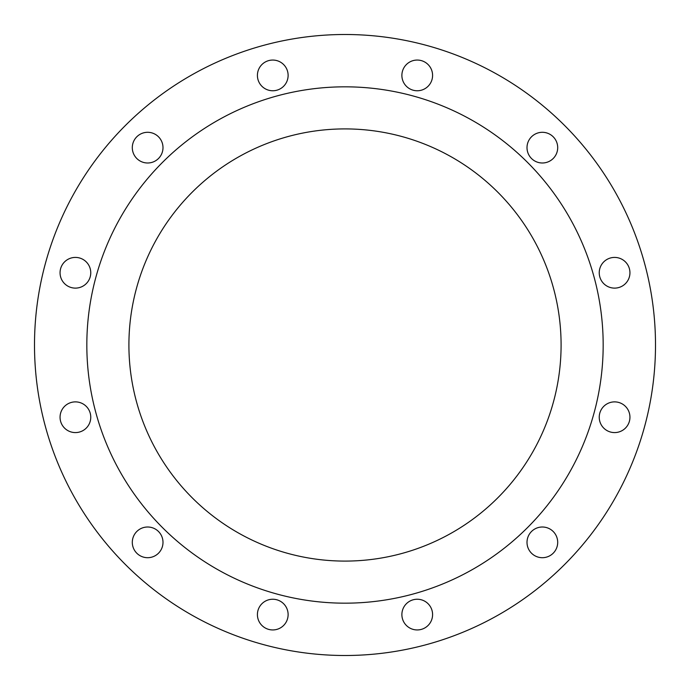 <?xml version="1.0" encoding="UTF-8"?>
<svg xmlns="http://www.w3.org/2000/svg" width="690" height="690" viewBox="0 0 690 690"><rect width="100%" height="100%" fill="white"/><g stroke="black" fill="none" stroke-linecap="round" stroke-linejoin="round"><path stroke-width="1.03" d="M257.413 75.408A15.353 15.353 0 0 0 272.766 90.761A15.353 15.353 0 0 0 288.118 75.408A15.353 15.353 0 0 0 272.766 60.056A15.353 15.353 0 0 0 257.413 75.408M132.299 147.643A15.353 15.353 0 0 0 147.643 162.995A15.353 15.353 0 0 0 162.995 147.643A15.353 15.353 0 0 0 147.643 132.299A15.353 15.353 0 0 0 132.299 147.643M60.056 272.766A15.353 15.353 0 0 0 75.408 288.118A15.353 15.353 0 0 0 90.761 272.766A15.353 15.353 0 0 0 75.408 257.413A15.353 15.353 0 0 0 60.056 272.766M60.056 417.234A15.353 15.353 0 0 0 75.408 432.587A15.353 15.353 0 0 0 90.761 417.234A15.353 15.353 0 0 0 75.408 401.882A15.353 15.353 0 0 0 60.056 417.234M132.299 542.357A15.353 15.353 0 0 0 147.643 557.701A15.353 15.353 0 0 0 162.995 542.357A15.353 15.353 0 0 0 147.643 527.005A15.353 15.353 0 0 0 132.299 542.357M257.413 614.592A15.353 15.353 0 0 0 272.766 629.944A15.353 15.353 0 0 0 288.118 614.592A15.353 15.353 0 0 0 272.766 599.239A15.353 15.353 0 0 0 257.413 614.592M401.882 614.592A15.353 15.353 0 0 0 417.234 629.944A15.353 15.353 0 0 0 432.587 614.592A15.353 15.353 0 0 0 417.234 599.239A15.353 15.353 0 0 0 401.882 614.592M527.005 542.357A15.353 15.353 0 0 0 542.357 557.701A15.353 15.353 0 0 0 557.701 542.357A15.353 15.353 0 0 0 542.357 527.005A15.353 15.353 0 0 0 527.005 542.357M599.239 417.234A15.353 15.353 0 0 0 614.592 432.587A15.353 15.353 0 0 0 629.944 417.234A15.353 15.353 0 0 0 614.592 401.882A15.353 15.353 0 0 0 599.239 417.234M599.239 272.766A15.353 15.353 0 0 0 614.592 288.118A15.353 15.353 0 0 0 629.944 272.766A15.353 15.353 0 0 0 614.592 257.413A15.353 15.353 0 0 0 599.239 272.766M527.005 147.643A15.353 15.353 0 0 0 542.357 162.995A15.353 15.353 0 0 0 557.701 147.643A15.353 15.353 0 0 0 542.357 132.299A15.353 15.353 0 0 0 527.005 147.643M401.882 75.408A15.353 15.353 0 0 0 417.234 90.761A15.353 15.353 0 0 0 432.587 75.408A15.353 15.353 0 0 0 417.234 60.056A15.353 15.353 0 0 0 401.882 75.408M128.909 345A216.091 216.091 0 0 0 345 561.091A216.091 216.091 0 0 0 561.091 345A216.091 216.091 0 0 0 345 128.909A216.091 216.091 0 0 0 128.909 345M603.172 345A258.172 258.172 0 0 0 345 86.828A258.172 258.172 0 0 0 86.828 345A258.172 258.172 0 0 0 345 603.172A258.172 258.172 0 0 0 603.172 345M655.5 345A310.5 310.5 0 0 0 345 34.5A310.5 310.5 0 0 0 34.5 345A310.5 310.5 0 0 0 345 655.5A310.5 310.5 0 0 0 655.5 345"/></g></svg>
